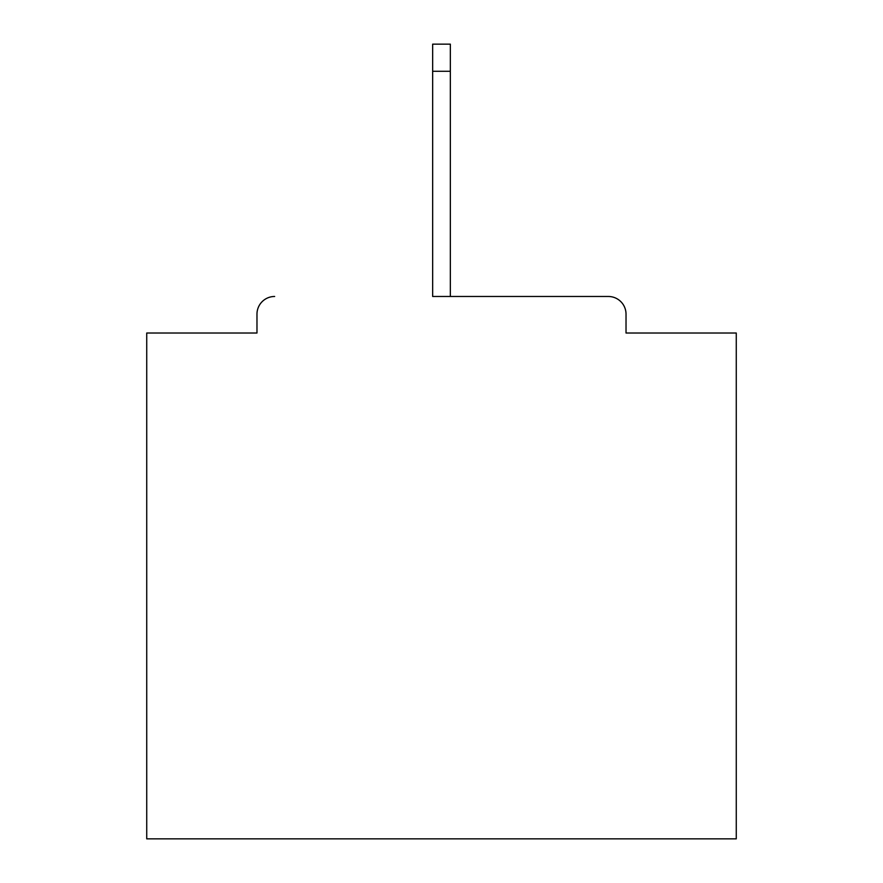 <?xml version="1.0" encoding="UTF-8"?>
<svg xmlns="http://www.w3.org/2000/svg" width="883" height="883" viewBox="0 0 883 883"><rect width="100%" height="100%" fill="white"/><g stroke="black" fill="none" stroke-linecap="round" stroke-linejoin="round"><path stroke-width="1.32" d="M626.025 333.023L626.025 314.16L626.025 333.023L736.267 333.023L736.267 838.85L146.733 838.85L146.733 333.023L256.975 333.023L256.975 314.16L256.975 333.023M432.659 71.269L432.659 296.478L608.343 296.478L450.341 296.478L450.341 71.269L432.659 71.269L432.659 44.15L450.341 44.15L450.341 71.269M274.657 296.478A17.682 17.682 0 0 0 256.975 314.16M626.025 314.16A17.682 17.682 0 0 0 608.343 296.478"/></g></svg>

